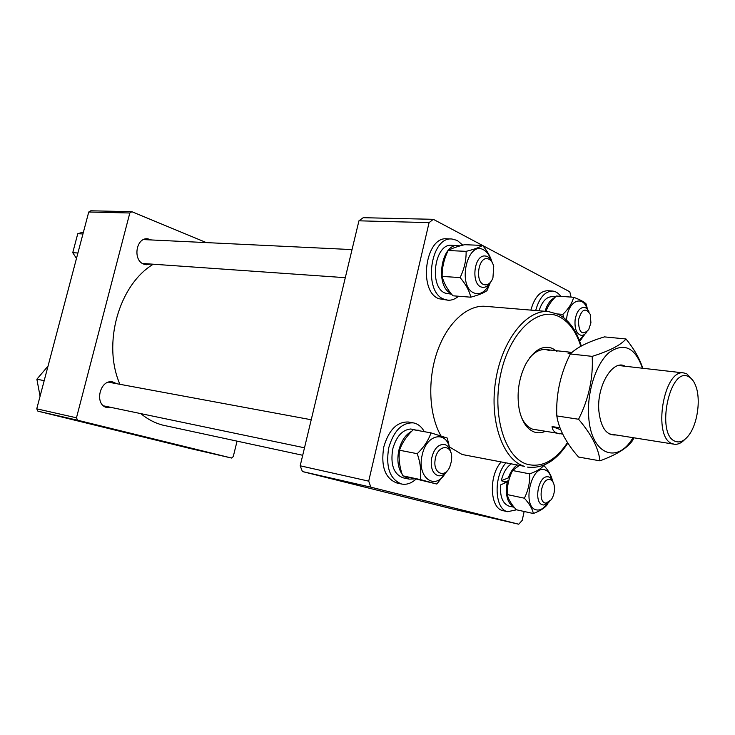 <?xml version="1.0" encoding="UTF-8"?>
<svg xmlns="http://www.w3.org/2000/svg" width="735" height="735" viewBox="0 0 735 735"><rect width="100%" height="100%" fill="white"/><g stroke="black" fill="none" stroke-linecap="round" stroke-linejoin="round"><path stroke-width="1.1" d="M545.076 431.436C541.364 433.034 537.735 433.227 534.189 431.996C526.931 429.139 521.96 421.715 519.278 409.735C516.54 394.061 518.588 379.049 525.424 364.679C533.573 350.154 542.614 344.752 552.564 348.463L556.992 351.449M521.418 417.232C524.266 423.479 528.006 427.458 532.627 429.176L562.661 434.091M449.701 447.091L462.14 454.506L524.441 466.348C503.052 460.128 489.179 421.32 495.647 380.803C501.886 340.231 526.618 309.27 548.53 311.585L485.403 306.33C467.405 304.713 447.339 322.757 437.343 351.33C427.311 379.866 428.974 415.1 440.945 435.818M549.918 350.678L545.875 349.557C540.179 349.051 534.722 351.872 529.494 358.028M300.183 465.797L368.704 481.14L370.863 487.176L518.735 524.211L452.585 508.969L302.407 471.548L300.183 465.797L358.937 220.822L363.209 217.698L433.328 219.324L482.491 245.416M368.704 481.14L429.075 222.622L358.937 220.822M518.735 524.211L522.208 520.38L524.156 511.486M571.104 297.096L569.781 291.767L482.638 245.499M433.328 219.324L429.075 222.622M370.863 487.176L302.407 471.548M153.266 264.223C118.941 284.776 102.165 343.842 119.924 384.304M140.771 413.612C147.588 419.253 154.993 423.112 162.968 425.179L302.701 455.277M151.603 239.968L147.616 238.774C135.865 237.506 132.576 260.631 143.996 264.205L146.43 264.738L150.5 264.03M116.654 383.698L112.786 381.952C99.785 378.828 93.878 404.884 106.998 407.585L111.674 407.539M76.468 417.802L77.616 420.218L37.889 411.159L36.75 408.825L76.468 417.802L129.819 212.994L88.742 212.011L90.791 210.789L131.896 211.717L206.37 242.605M37.889 411.159L190.76 448.644L231.507 458.034L77.616 420.218M231.507 458.034L233.261 456.582L237.056 441.156M131.896 211.717L129.819 212.994M36.75 408.825L88.742 212.011M684.873 439.383C681.354 443.095 677.799 444.703 674.206 444.206L672.341 443.683C652.193 437.775 663.613 368.41 683.927 372.957L686.848 373.839L692.903 380.454M688.814 376.807C669.87 365.185 655.234 434.955 675.419 441.377C679.893 442.985 684.303 441 688.658 435.423C697.653 424.049 701.126 398.646 695.494 385.278C693.803 381.061 691.58 378.24 688.814 376.807M570.7 353.608L568.082 353.324L571.959 352.442M559.96 427.816L552.077 426.557C552.316 429.81 554.034 432.033 557.222 433.209L559.693 433.834M560.704 429.745L552.077 426.557M549.293 479.496C540.822 478.696 537.551 503.695 546.206 503.08L551.25 499.754C554.135 495.17 555.081 490.199 554.08 484.834C553.189 481.462 551.599 479.679 549.293 479.496M549.348 501.812L543.909 505.009L542.981 504.917C533.426 503.668 538.029 475.72 547.612 476.758L548.328 476.831C550.497 477.327 552.077 479.11 553.087 482.188M40.076 396.248L36.869 379.214L48.032 366.103M36.869 379.214L44.192 380.647M76.477 258.454L72.747 252.675L77.763 233.721L82.945 233.96M72.747 252.675L77.91 253.005M77.763 233.721L83.459 232.021M451.556 460.799L451.703 456.968C451.382 442.847 436.636 445.392 435.102 460.147C432.988 473.478 444.859 478.66 449.82 466.881L451.556 460.799M447.303 470.758C444.528 474.589 441.487 476.243 438.179 475.71C432.961 473.873 430.682 468.526 431.362 459.669C433.448 449.452 437.711 444.353 444.16 444.381C447.413 445.144 449.627 447.817 450.803 452.42M484.613 284.776C488.113 285.226 490.879 282.966 492.928 277.995L493.718 266.456C492.68 262.22 490.769 259.685 487.994 258.849C478.062 255.734 474.479 283.251 484.613 284.776M490.98 281.67C488.766 285.529 486.101 287.413 482.996 287.33L482.188 287.22C470.685 285.639 473.597 254.586 485.128 255.991L486.239 256.157C488.849 256.882 490.87 259.023 492.285 262.57M578.39 320.285C578.803 332.78 582.239 335.895 588.707 329.629L590.931 322.803L590.205 314.304C585.519 307.166 581.578 309.159 578.39 320.285M587.044 331.761C585.28 334.296 583.333 335.491 581.229 335.353C576.516 333.956 574.476 328.784 575.101 319.854C576.552 311.879 579.511 307.717 583.967 307.359C586.071 307.588 587.743 309.113 588.992 311.925M615.866 434.936C606.504 435.653 600.844 427.706 598.878 411.095C596.452 386.013 612.898 358.763 625.228 366.26M633.01 437.665C617.354 464.86 590.958 454.607 588.707 416.938C586.75 392.38 596.048 363.559 609.241 352.423C624.07 342.207 635.15 347.48 642.482 368.226M642.767 368.263C639.716 358.753 634.13 348.996 625.99 338.973C620.763 345.128 609.499 350.926 592.18 356.365C593.329 377.9 588.79 398.857 578.574 419.253C591.482 434.413 598.612 448.276 599.953 460.836C616.784 454.671 627.699 447.826 632.706 440.311L633.919 437.803M599.953 460.836L578.518 457.032C566.106 442.874 558.866 429.176 556.808 415.937C555.871 394.493 560.382 373.839 570.342 353.958C576.69 347.49 588.055 341.803 604.436 336.887L625.99 338.973M556.808 415.937L578.574 419.253M570.342 353.958L592.18 356.365M584.656 334.306L579.263 340.084M566.382 319.927L567.043 315.673C570.185 299.696 583.222 295.709 587.136 308.994M557.599 313.964L562.835 314.405L563.837 317.759M579.731 341.343L584.977 334.058M587.596 309.518L586.025 303.803C584.04 301.809 579.915 299.632 573.649 297.28C572.188 303.086 568.578 308.801 562.835 314.405M546.013 311.374C547.786 306.072 551.241 300.955 556.367 296.03L573.649 297.28M555.476 296.922L552.141 296.674C546.408 296.793 542.044 301.497 539.067 310.795M554.732 297.684C550.442 299.65 547.217 304.189 545.076 311.3M560.768 296.343C558.435 293.09 555.688 291.326 552.527 291.051L547.722 290.72C540.069 290.996 534.446 297.454 530.863 310.115M552.527 291.051C544.892 291.326 539.269 297.813 535.677 310.51M489.216 284.234C485.026 292.282 479.909 295.176 473.882 292.925C456.858 286.016 467.442 239.996 483.694 249.9C486.91 251.682 489.308 254.99 490.888 259.813M491.926 261.715C490.309 256.359 487.195 250.929 482.573 245.426C479.367 247.456 473.882 249.431 466.119 251.342L448.129 250.534C444.004 259.051 442.011 267.678 442.148 276.424C443.664 282.828 447.248 289.287 452.898 295.801L470.758 297.188C478.402 295.139 483.805 292.962 486.974 290.647L490.061 283.15M466.119 251.342C466.293 260.218 464.29 268.955 460.101 277.573C465.871 284.335 469.417 290.867 470.758 297.188M442.148 276.424L460.101 277.573M448.129 250.534C451.575 248.467 457.087 246.519 464.649 244.691L482.573 245.426M460.11 245.876L451.74 245.279C434.615 243.156 428.56 286.907 445.125 293.09L451.593 294.23M457.969 245.536C441.138 243.423 434.762 286.429 450.886 293.348M462.774 245.168L457.271 240.446L451.933 238.994L446.944 238.811C425.39 236.211 417.912 291.124 438.786 298.704L447.9 300.202C451.63 300.459 455.167 299.136 458.53 296.233M451.933 238.994C430.407 236.385 422.891 291.501 443.738 299.108L447.9 300.202M546.794 504.118C543.468 508.749 539.949 510.66 536.247 509.851C521.74 506.994 531.129 464.309 544.975 469.885C548.154 471.034 550.359 474.093 551.572 479.064M543.413 465.347L543.845 465.43C541.291 468.59 536.578 471.401 529.714 473.864C530.018 482.362 528.245 490.475 524.367 498.201C529.457 503.806 532.452 508.905 533.334 513.517C540.106 510.972 544.754 508.004 547.29 504.633L547.933 503.282M533.334 513.517L516.328 509.759C511.321 504.329 508.308 499.276 507.26 494.582C507.012 486.111 508.785 478.09 512.58 470.529L519.149 465.521M507.26 494.582L524.367 498.201M512.58 470.529L529.714 473.864M552.352 480.359C551.48 475.802 548.641 470.832 543.845 465.43M511.147 463.996C506.479 467.267 503.19 472.844 501.288 480.727L505.349 481.912L508.795 480.497M514.077 507.159C507.361 503.356 505.083 494.949 507.233 481.93L500.59 484.907C499.846 496.502 502.611 503.567 508.877 506.093L509.52 506.24M501.288 480.727L508.372 477.86L509.465 478.182M517.082 465.126C513.379 467.662 510.476 471.907 508.372 477.86M507.233 481.93L508.363 482.261M501.049 462.076C488.499 475.867 489.877 508.436 502.915 510.632L503.539 510.77M505.809 462.986C493.277 476.831 494.627 509.502 507.646 511.689L516.53 509.805M504.954 481.792L504.715 483.024M445.401 473.037C435.23 491.265 416.433 477.382 422.202 454.947C426.539 433.54 447.266 430.131 449.866 449.59M450.233 450.5L447.266 438.06L430.976 432.869C428.606 440.127 424.031 447.064 417.232 453.697C420.402 462.793 421.421 471.42 420.282 479.569L436.801 484.025L446.145 472.256M436.801 484.025L402.633 475.784C399.518 466.909 398.48 458.392 399.518 450.224C402.045 442.939 406.62 436.094 413.263 429.699L430.976 432.869M402.633 475.784L420.282 479.569M399.518 450.224L417.232 453.697M419.731 430.857L410.746 428.992C402.311 429.791 396.303 436.471 392.729 449.03C390.267 464.548 393.694 474.139 403.028 477.796L409.129 479.119L414.145 478.944M418.527 430.241L415.716 430.14M411.664 431.316C405.536 434.587 401.273 440.899 398.866 450.233C396.872 459.972 397.966 467.974 402.128 474.24M403.736 476.105L409.129 479.119M424.306 431.675C421.559 426.695 417.903 423.755 413.364 422.882L408.458 422.028C397.084 421.541 388.861 429.828 383.789 446.889C380.712 466.302 385.011 478.32 396.698 482.932L401.586 484.016C406.418 484.962 411.141 483.409 415.753 479.358M413.364 422.882C401.999 422.395 393.785 430.728 388.705 447.854C385.609 467.341 389.899 479.385 401.586 484.016M580.806 346.277C576.212 331.733 569.111 321.93 559.528 316.849C538.553 305.742 510.154 331.191 500.967 372.838C491.458 414.356 504.715 457.841 527.087 464.263C541.86 467.938 555.338 460.707 567.53 442.58M548.53 311.585L558.471 314.378M527.326 467.074C542.66 469.003 556.165 461.001 567.852 443.086M581.293 346.01C576.626 330.64 569.083 320.129 558.664 314.479M618.548 365.497L683.927 372.957M571.214 352.322L545.875 349.557M609.223 433.88L674.206 444.206M311.227 419.749L108.532 382.191M304.501 447.799L103.589 405.849M345.294 277.683L142.48 263.461M352.028 249.597L143.564 239.582M509.199 506.176L514.16 507.26M503.227 510.706L507.958 511.771"/></g></svg>
